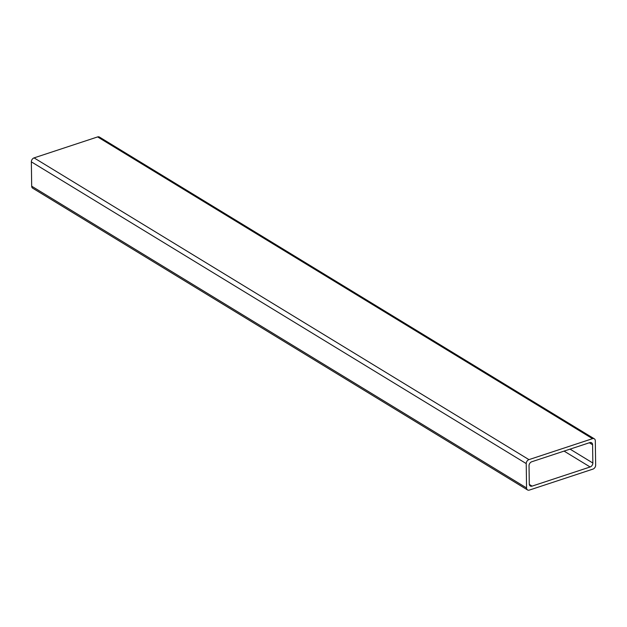 <?xml version="1.0" encoding="UTF-8"?>
<svg xmlns="http://www.w3.org/2000/svg" width="627" height="627" viewBox="0 0 627 627"><rect width="100%" height="100%" fill="white"/><g stroke="black" fill="none" stroke-linecap="round" stroke-linejoin="round"><path stroke-width="0.94" d="M595.313 440.805A3.401 2.484 121.4 0 0 594.318 438.814A3.401 2.484 121.4 0 0 592.507 438.673L528.945 459.63A3.401 2.484 121.4 0 0 526.225 463.588L526.562 487.947A3.401 2.484 121.4 0 0 527.558 489.938A3.401 2.484 121.4 0 0 529.368 490.079L592.93 469.114A3.401 2.484 121.4 0 0 595.65 465.156L595.313 440.805M592.586 444.755A3.401 2.484 121.4 0 0 591.598 442.764A3.401 2.484 121.4 0 0 589.78 442.623L531.751 461.762A3.401 2.484 121.4 0 0 529.031 465.72L529.282 483.989A3.401 2.484 121.4 0 0 530.277 485.98A3.401 2.484 121.4 0 0 532.088 486.121L590.125 466.982A3.401 2.484 121.4 0 0 592.844 463.024L592.586 444.755L589.333 442.772M594.318 438.814L99.442 137.062A3.401 2.484 121.4 0 0 97.632 136.921L34.07 157.886A3.401 2.484 121.4 0 0 31.35 161.844L31.687 186.195A3.401 2.484 121.4 0 0 32.682 188.186L527.558 489.938M592.507 438.673L97.632 136.921M528.945 459.63L34.07 157.886M526.225 463.588L31.35 161.844M526.562 487.947L31.687 186.195M532.088 486.121L529.321 484.436M590.125 466.982L564.081 451.103M592.844 463.024L570.061 449.128"/></g></svg>
